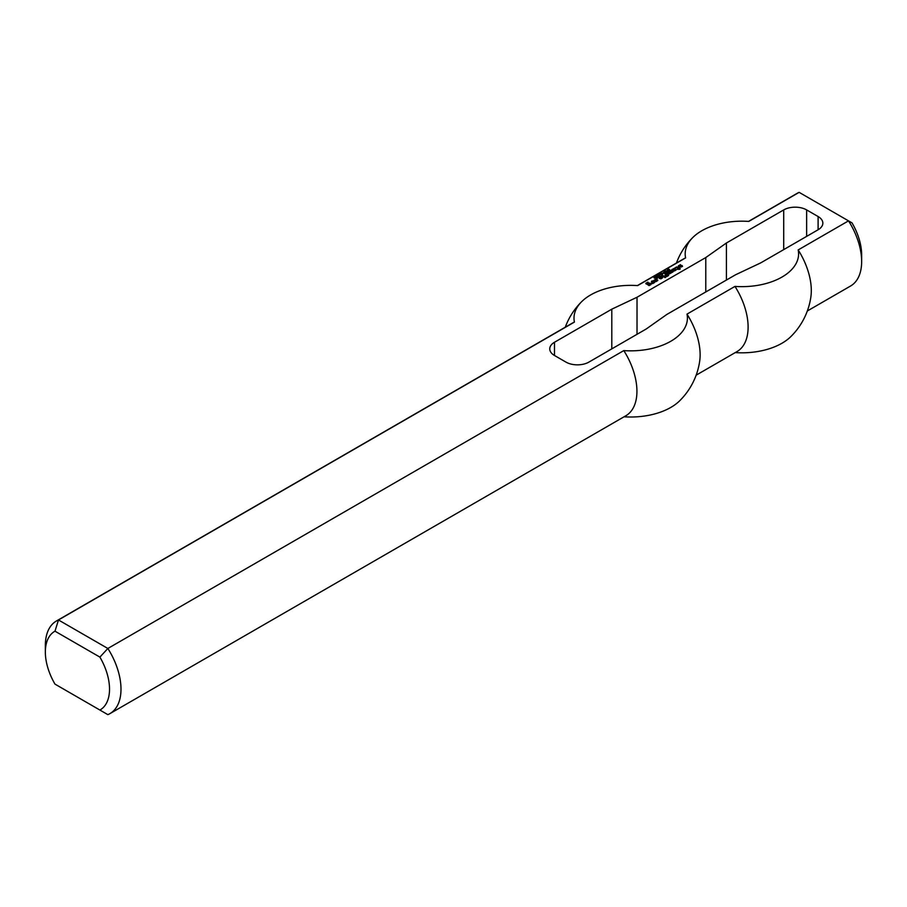 <?xml version="1.0" encoding="UTF-8"?>
<svg xmlns="http://www.w3.org/2000/svg" width="907" height="907" viewBox="0 0 907 907"><rect width="100%" height="100%" fill="white"/><g stroke="black" fill="none" stroke-linecap="round" stroke-linejoin="round"><path stroke-width="1.36" d="M668.13 270.66L666.894 270.785L668.13 270.887M667.348 270.207L668.538 270.649L667.087 271.193L666.588 270.819L667.348 270.433M663.89 272.236L664.514 271.873L663.89 272.236M662.802 273.959L661.169 273.007L662.802 273.959M661.861 274.095L660.579 273.347L662.427 274.175L660.047 274.061L661.135 274.923L659.491 273.971L661.861 274.265M657.892 276.374L656.407 275.751L657.892 276.612M658.051 276L658.085 276.68M656.362 276.692L655.353 276.975L655.308 276.363L655.308 276.952M655.308 276.363L657.19 276.986L656.271 277.429M655.897 276.884L657.19 277.655M679.343 268.302L680.273 268.846L679.638 269.311L677.257 269.322L677.812 268.359L676.611 267.656L674.842 267.939L677.087 267.009L679.66 267.939L679.785 269.22M679.264 267.701L679.343 268.415M679.094 267.701L679.264 268.37M678.617 267.894L678.776 268.551M677.087 267.009L678.617 268.551M676.373 266.964L677.087 267.667M677.812 268.449L677.812 269.096M674.366 269.515L674.286 270.388L675.171 269.878L673.878 269.141L671.951 269.515L674.445 268.54L676.214 269.56L673.72 270.989L672.756 270.343L674.366 269.787M673.255 270.717L673.878 270.354M674.445 268.54L676.032 270.116M673.561 268.585L673.561 269.232M675.171 269.98L675.171 270.626M674.445 270.388L674.445 270.955M674.286 270.388L674.286 270.966M673.878 270.161L674.139 270.966M673.878 270.071L673.878 270.819M670.749 270.297L673.164 271.783L669.547 273.869L666.577 272.712L670.114 272.894L668.266 271.737L668.913 271.272L670.919 272.338L671.792 271.919L669.956 270.762L670.59 270.297L672.665 272.066M670.59 270.297L670.749 270.955M671.792 271.919L671.792 272.565M671.078 272.338L670.919 272.996L670.919 272.338M669.071 271.272L670.919 272.996M668.913 271.272L669.071 271.93M670.114 272.894L670.114 273.54M667.382 272.247L669.049 273.869M667.223 272.247L667.382 272.905M655.75 279.889L657.836 280.161L656.237 281.555L653.584 280.58L656.067 279.141L654.786 280.263L655.908 280.909L656.634 280.399L655.75 279.889M656.634 280.49L656.634 281.147L655.908 281.567L655.908 280.909M655.75 280.909L655.908 281.567M654.786 280.354L655.75 281.567M654.786 280.263L654.786 281.011M655.194 279.197L655.512 279.832M653.754 280.682L655.194 279.855M656.555 279.424L657.666 280.728M656.396 279.424L656.555 280.082M662.325 275.161L664.332 276.318L663.697 276.782L661.532 275.626L662.325 275.161L663.845 276.703M662.167 275.161L662.325 275.819M660.806 277.338L660.886 278.222L661.611 277.712L660.319 276.964L658.403 277.429L660.886 276.363L662.654 277.383L661.044 278.778L659.196 278.268L660.806 277.621M659.695 278.551L660.319 278.188M660.886 276.363L662.484 277.95M660.001 276.408L660.001 277.066M661.611 277.803L661.611 278.449M660.886 278.222L660.886 278.789M660.727 278.222L660.727 278.789M660.319 277.984L660.579 278.8M660.319 277.893L660.319 278.653M648.845 283.687L647.405 283.687L649.491 283.041L651.101 284.515L649.015 285.626L645.807 283.313L647.972 282.156L646.759 283.506L649.015 284.798L649.979 284.242L648.845 283.687M649.979 284.333L649.979 284.991L649.174 285.456L649.174 284.798M649.015 284.798L649.174 285.456M646.759 283.506L649.015 285.456M646.759 283.403L646.759 284.163M647.802 282.156L647.802 282.803M645.977 283.88L646.759 283.426M651.022 283.914L651.022 284.56L649.491 283.698L649.491 283.041M648.528 283.041L648.822 283.698M647.904 284.061L648.528 283.698M664.978 276.692L665.783 277.157L665.137 277.621L664.173 277.157L664.978 276.692L665.284 277.531M664.82 276.692L664.978 277.349M657.36 278.03L656.713 278.404L657.36 278.585M657.19 278.03L657.19 278.642M678.379 265.808L680.545 264.651L679.411 266.034L681.985 265.479L682.461 266.42M681.985 265.479L682.552 266.363L680.057 267.236L681.985 266.148M679.411 266.034L679.411 266.635M680.386 264.651L680.386 265.298M678.549 266.363L679.422 265.864M681.497 266.125L678.379 266.273M681.508 266.318L681.508 266.964M665.534 273.313L668.629 275.082L667.064 276.51L665.704 276.272L667.699 275.49L665.058 275.252L666.021 274.606L664.74 273.778L665.375 273.313L668.504 275.671M665.375 273.313L665.534 273.971M666.021 274.606L666.021 275.252M666.498 275.807L666.6 276.533M666.339 275.807L666.498 276.476M652.303 280.955L654.707 282.44L652.7 283.596L651.101 283.131L653.108 282.531L651.419 281.465L652.144 280.955L654.219 282.723M652.144 280.955L652.303 281.612M653.108 282.531L652.462 283.562L652.462 282.893M652.303 282.893L652.462 283.562M651.895 282.667L652.303 283.562M651.736 282.667L651.895 283.324M659.502 275.547L657.949 275.184L659.389 275.909M658.425 274.753L659.763 275.615L658.187 275.66L657.677 275.093L658.425 274.912M657.881 274.866L657.881 275.456M659.31 274.878L659.922 274.526L659.31 274.878M654.684 277.712L655.682 277.757L654.684 278.052M655.682 277.757L653.879 277.429M653.958 277.576L654.525 276.93L654.525 277.599M654.106 277.054L654.106 277.701M654.14 277.27L655.183 277.44M664.173 272.939L662.949 273.064L664.173 273.166M662.949 273.064L662.643 273.755M663.402 272.485L664.593 272.928L663.13 273.472L662.643 273.098L663.402 272.712M666.452 271.442L665.16 270.705L667.008 271.533L664.638 271.408L665.715 272.27L664.071 271.329L666.452 271.612M669.547 270.433L669.547 269.764L668.425 270.184L669.457 269.64L667.484 269.606L668.64 269.141M667.767 269.164L667.518 270.048M668.64 268.96L667.756 269.56L669.389 269.424L669.525 270.105M818.103 229.766L818.103 216.535A16.213 9.353 0 0 1 822.842 223.145A16.213 9.353 0 0 1 818.103 229.766L760.792 262.849L735.577 274.764L666.815 314.457L646.181 329.014L588.881 362.108A16.213 9.353 180 0 1 565.957 362.108L554.494 355.487A16.213 9.353 180 0 1 549.755 348.866A16.213 9.353 180 0 1 554.494 342.256L611.806 309.174L637.02 297.258L705.782 257.554L726.416 242.997L783.716 209.914L783.716 249.618M818.103 216.535L806.64 209.914A16.213 9.353 0 0 0 783.716 209.914M574.426 322.087A56.71 32.743 0 0 1 581.784 301.555A56.71 32.743 0 0 1 637.621 285.603L685.601 257.905A56.71 32.743 180 0 1 692.948 237.373A56.71 32.743 180 0 1 748.797 221.421L799.146 192.352L848.521 220.866L798.171 249.935A56.71 32.743 180 0 1 734.976 286.408L686.996 314.117A56.71 32.743 0 0 1 623.801 350.601L107.854 648.471L58.479 619.969A53.49 30.883 -120 0 0 56.427 620.989A53.49 30.883 -120 0 0 45.35 645.467L45.35 652.088A45.384 26.201 60 0 1 54.987 631.181L58.479 619.969L574.426 322.087A53.49 30.883 -120 0 0 572.374 323.107L56.427 620.989M861.65 261.533A53.49 30.883 60 0 0 848.521 220.866L852.013 222.884A45.384 26.201 -120 0 1 861.65 254.912L861.65 261.533A53.49 30.883 60 0 1 850.573 286.011L807.321 310.988M748.524 221.41L797.083 193.372A53.49 30.883 60 0 1 799.146 192.352M735.237 352.596A56.71 32.743 0 0 0 790.813 336.633A69.692 69.692 0 0 0 810.858 297.02A53.49 30.883 -120 0 0 798.171 249.935M54.987 631.181L99.895 657.11A45.384 26.201 60 0 1 99.895 710.045L54.987 684.116A45.384 26.201 60 0 1 45.35 652.088M58.479 686.134L54.987 684.116M99.895 657.11L107.854 648.471A53.49 30.883 -120 0 1 109.917 713.628A53.49 30.883 -120 0 1 107.854 714.648L99.895 710.045M686.996 314.117A53.49 30.883 -120 0 1 699.682 361.201A69.692 69.692 0 0 1 679.649 400.815A56.71 32.743 180 0 1 624.073 416.789M705.782 291.963L705.782 257.554M726.416 280.059L726.416 242.997M685.601 257.905A53.49 30.883 -120 0 0 683.549 258.926L637.36 285.592M696.157 375.169L737.028 351.565A53.49 30.883 -120 0 0 734.976 286.408M637.02 334.309L637.02 297.258M611.806 348.866L611.806 309.174M109.917 713.628L625.864 415.746A53.49 30.883 -120 0 0 623.801 350.601M806.64 236.387L806.64 209.914M554.494 342.256L554.494 355.487M658.142 277.123L658.142 276.465M656.929 277.712L656.929 277.043M657.938 275.773L657.938 275.116M654.128 277.995L654.128 277.338M667.745 270.184L667.745 269.515M692.948 237.373A69.692 69.692 0 0 0 676.441 263.019M581.784 301.555A69.692 69.692 0 0 0 565.276 327.212"/></g></svg>
